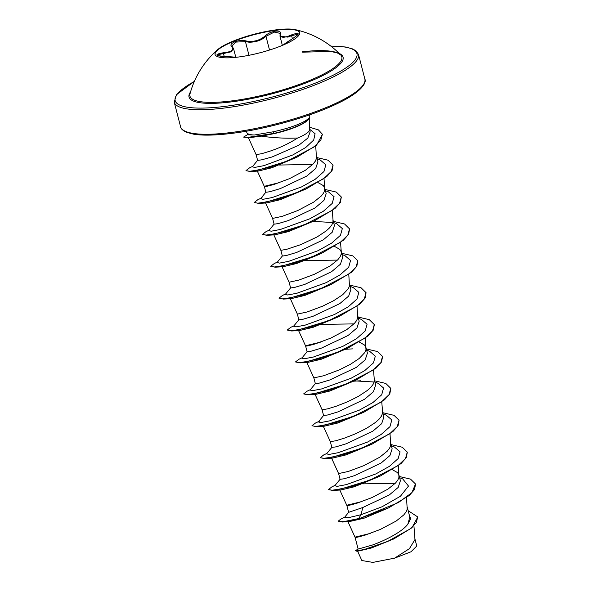 <?xml version="1.0" encoding="UTF-8"?>
<svg xmlns="http://www.w3.org/2000/svg" width="592" height="592" viewBox="0 0 592 592"><rect width="100%" height="100%" fill="white"/><g stroke="black" fill="none" stroke-linecap="round" stroke-linejoin="round"><path stroke-width="0.89" d="M215.074 54.568A43.719 9.709 165.5 0 1 275.998 30.273A43.719 9.709 165.5 0 1 299.707 32.686M238.791 56.98A43.719 9.709 165.5 0 1 215.014 54.375A43.719 9.709 165.5 0 1 217.678 49.61A43.719 9.709 165.5 0 1 275.894 29.881A43.719 9.709 165.5 0 1 295.023 29.607A43.719 9.709 165.5 0 1 299.67 32.486A43.719 9.709 165.5 0 1 238.791 56.98M235.416 57.609C236.889 57.261 233.241 56.876 224.457 56.462C214.896 55.567 214.496 54.338 223.258 52.784C231.627 51.948 234.476 49.869 231.82 46.539C227.624 43.616 239.272 38.909 245.784 40.892C253.184 42.313 259.688 40.611 265.305 35.779C267.969 33.374 271.343 31.835 275.421 31.176C279.246 30.806 280.926 31.679 280.46 33.803C279.979 37.962 283.627 38.339 291.405 34.943C299.959 31.968 300.351 33.196 292.589 38.628C285.196 43.275 282.34 45.362 284.027 44.881M280.46 33.803A0.644 0.555 17 0 0 280.097 34.144L280.149 33.359L274.311 32.086L265.971 36.297C261.59 40.286 255.951 42.247 249.054 42.195L245.458 41.662L236.201 42.062L231.775 45.924L232.271 46.642A0.644 0.548 -48.4 0 0 231.82 46.539M292.559 38.65L292.566 38.628C296.844 35.668 298.649 34.21 297.976 34.255L291.612 35.653L287.927 37.118L279.994 36.223L280.097 34.144M302.505 51.778A78.433 17.42 165.5 0 1 340.689 54.901L340.689 54.901A78.433 17.42 165.5 0 1 311.94 79.506A78.433 17.42 165.5 0 1 232.604 100.795A78.433 17.42 165.5 0 1 190.002 93.869L190.002 93.869A89.459 89.459 0 0 1 217.678 49.61M309.409 114.907L309.727 116.143A32.508 7.222 165.5 0 1 309.779 116.587A32.508 7.222 165.5 0 1 309.15 118.193L309.216 118.245A32.486 7.215 165.5 0 1 295.919 126.969A32.486 7.215 165.5 0 1 273.4 133.77L261.864 136.101L265.431 136.708C277.071 138.062 287.823 138.491 297.687 138.003A29.03 6.445 -14.5 0 0 309.572 129.685L309.779 116.587M295.919 126.969L274.155 133.74M309.15 118.193L309.113 118.067C303.733 122.981 291.886 127.539 273.571 131.735L254.375 134.998A32.508 7.222 165.5 0 1 246.945 132.837A32.508 7.222 165.5 0 1 246.775 132.43L246.457 131.187M358.153 549.073L372.42 545.025C385.103 540.489 402.22 531.868 407.836 524.186L409.797 517.082L407.281 507.27M370.215 533.444L355.577 536.996L355.104 537.366L355.851 537.425L357.79 537.107L364.768 535.249L380.301 529.455L396.196 521.034L403.766 514.929L406.068 511.984L407.207 509.224L406.526 497.65M348.651 512.324L362.726 507.551L389.277 494.979L398.194 487.423L400.399 480.734L399.03 475.383M361.964 501.55L347.326 505.102L346.853 505.479L347.608 505.531L349.539 505.213L356.525 503.355L372.05 497.561L387.945 489.14L395.515 483.035L397.817 480.09L398.964 477.33L398.275 465.756M398.927 474.976L397.587 472.645L392.355 469.685M340.104 479.313L344.093 478.773L354.475 475.665L380.989 463.114L389.921 455.551L392.148 448.84L390.787 443.489M340.089 479.32L338.602 473.57L348.274 471.461L363.799 465.667L379.694 457.246L387.272 451.141L389.573 448.196L390.713 445.436L390.024 433.862M331.86 447.419L335.827 446.886L346.231 443.771L372.805 431.183L381.685 423.643L383.89 416.946M331.838 447.426L330.351 441.676L336.064 440.707L344.744 438.021L355.555 433.773L366.529 428.342L375.676 422.296L379.021 419.247L381.322 416.302L382.469 413.542L382.432 411.188L383.919 416.938M323.617 415.525L327.568 414.992L337.98 411.877L364.531 399.297L373.441 391.749L375.646 385.052L374.292 379.701M323.587 415.532L322.1 409.782L327.813 408.813L336.493 406.127L347.304 401.879L358.278 396.448L367.432 390.402L370.777 387.353L373.071 384.408L374.218 381.648L374.181 379.302M315.358 383.631L319.354 383.091L329.737 379.983L356.251 367.432L365.183 359.869L367.403 353.158L366.041 347.807M315.344 383.638L313.856 377.888L323.528 375.787L339.061 369.993L350.035 364.554L359.181 358.508L364.827 352.514L365.967 349.754L365.286 338.187M365.937 347.408L364.591 345.077L359.359 342.117M307.115 351.737L311.089 351.204L321.486 348.089L348.037 335.509L356.939 327.968L359.152 321.271L357.79 315.913M320.723 342.087L306.086 345.632L305.613 346.009L306.367 346.061L308.299 345.75L315.277 343.893L330.81 338.099L346.705 329.67L354.275 323.565L356.576 320.62L357.723 317.86L357.035 306.293M298.871 319.843L302.823 319.31L313.235 316.195L339.793 303.615L348.695 296.067L350.901 289.377M298.842 319.85L297.362 314.108L307.033 311.999L322.559 306.205L333.54 300.773L342.687 294.72L348.333 288.726L349.472 285.973L348.784 274.399M290.613 287.949L294.609 287.416L304.991 284.301L331.513 271.743L340.444 264.187L342.657 257.476M290.598 287.956L289.111 282.206L298.782 280.105L314.315 274.311L330.21 265.889L337.78 259.777L340.082 256.839L341.229 254.079L341.192 251.726L339.845 249.395L334.613 246.435M282.369 256.055L286.343 255.522L296.74 252.407L323.276 239.841L332.193 232.293L334.406 225.589M282.347 256.062L280.86 250.32L286.572 249.35L300.514 244.718L317.038 236.985L326.192 230.932L329.529 227.883L331.831 224.945L332.978 222.185L332.941 219.832M274.126 224.161L278.085 223.635L288.496 220.513L315.055 207.933L323.95 200.385L326.155 193.695M274.103 224.168L272.616 218.426L282.288 216.317L297.813 210.523L313.708 202.101L321.286 195.996L323.587 193.051L324.727 190.291L324.039 178.717M324.697 187.938L323.35 185.607L318.119 182.647M265.875 192.274L269.856 191.734L280.245 188.619L306.774 176.053L315.699 168.498L317.919 161.801M279.483 182.617L264.846 186.169L264.365 186.539L265.127 186.598L267.059 186.28L274.037 184.423L289.569 178.629L305.465 170.207L313.035 164.102L315.336 161.157L316.483 158.397L315.721 145.898M347.793 521.337L355.096 537.366L358.13 549.073M339.719 489.828L346.853 505.472L348.621 512.332M298.479 330.358L305.613 346.002L307.093 351.744M257.624 160.38L261.575 159.847L272.061 156.976L298.827 145.225L307.818 138.091L310.171 131.794L309.579 129.478M257.601 160.38L256.121 154.638L261.827 153.668L270.507 150.982C279.994 147.778 289.051 143.449 297.687 138.003M417.737 517.053L411.973 527.716L393.732 538.957L371.443 547.985L358.419 551.071L355.363 550.701L358.308 548.932M414.859 538.668L416.761 546.016L411.033 551.774L394.568 558.167L372.827 562.4L361.853 560.52L357.479 550.93M394.568 558.167L409.435 548.658L414.999 539.497L413.926 525.881M362.726 507.551L361.09 514.692L348.259 517.726L344.537 517.401L348.636 512.317M409.131 514.433L410.663 518.858L407.836 524.186M399.637 477.714L402.745 478.943L408.487 486.069L400.407 496.266L382.055 506.767L361.09 514.692L358.611 518.577L343.908 521.611L338.232 521.16L340.999 518.947L344.773 517.105M408.162 510.689L417.708 516.92L416.324 522.603L409.967 529.033L387.649 541.421L364.938 549.272L357.931 550.76L355.363 550.701M388.589 507.899L363.976 518.222L358.685 518.844L388.589 507.899L409.242 495.497L414.563 489.503L415.517 484.019L411.899 492.655L398.446 502.541L358.685 518.844L342.516 522.018L338.232 521.16M393.732 538.957L370.725 547.918L356.65 551.159M363.976 518.222L349.354 521.574L342.516 522.018M261.864 136.101L249.698 137.625L273.334 133.503L246.901 137.529L243.564 137.092L247.863 134.443M297.006 157.139L271.846 167.765L258.267 171.058L250.446 171.517L270.492 167.21L297.006 157.139L316.579 145.166L322.396 134.347M279.52 165.035L312.724 164.428M306.108 188.966L280.186 199.711L266.518 202.952L258.697 203.404L278.847 199.156L306.108 188.966L326.762 176.564L332.082 170.57L333.074 165.22M314.352 220.86L288.445 231.605L274.769 234.846L266.94 235.298L287.09 231.05L314.352 220.86L335.013 208.458L340.333 202.464L341.318 197.106M318.733 254.604L296.703 263.492L283.006 266.74L275.191 267.192L295.341 262.944L322.603 252.754L343.264 240.352L348.577 234.358L349.569 229M304.976 260.606L337.462 260.11M330.854 284.648L304.939 295.393L291.264 298.634L283.435 299.086L303.585 294.838L330.854 284.648L351.507 272.246L356.828 266.252L357.812 260.894M339.098 316.542L313.183 327.287L299.515 330.528L291.686 330.98L311.836 326.732L339.098 316.542L359.758 304.133L365.079 298.139L366.063 292.788M321.471 324.394L353.964 323.891M347.349 348.436L321.449 359.174L307.751 362.422L299.937 362.874L320.087 358.619L347.349 348.436L368.002 336.034L373.323 330.04L374.314 324.682M355.592 380.33L329.692 391.068L316.01 394.316L308.18 394.768L328.331 390.52L355.592 380.33L376.253 367.921L381.574 361.927L382.558 356.576M363.843 412.224L337.921 422.969L324.253 426.203L316.431 426.662L336.582 422.407L363.843 412.224L384.504 399.815L389.817 393.821L390.809 388.47M372.094 444.111L346.187 454.856L332.497 458.104L324.675 458.556L344.825 454.301L372.094 444.111L392.748 431.709L398.068 425.715L399.06 420.364M380.338 476.012L354.438 486.75L340.748 489.991L332.926 490.45L353.076 486.195L380.338 476.012L400.999 463.603L406.319 457.609L407.303 452.251M362.718 483.856L395.204 483.361M246.945 132.837L248.092 134.835L254.375 134.998M379.013 476.56L378.429 476.582M340.126 479.224L334.813 485.721L337.203 486.358L346.401 484.604L375.787 473.955L389.44 466.326L398.194 458.563L400.059 451.829L394.501 447.056L391.386 445.82M331.875 447.33L326.562 453.827L328.952 454.464L338.143 452.71L367.536 442.061L381.189 434.432L389.95 426.669L391.815 419.935L386.25 415.162L383.142 413.926M319.828 420.956L318.318 421.933L320.709 422.57L329.907 420.816L359.292 410.167L372.945 402.53L381.699 394.775L383.564 388.041L377.999 383.268L374.891 382.032M373.471 381.951L354.438 380.871M354.268 380.878L353.683 380.908M315.381 383.549L310.067 390.039L312.458 390.676L321.648 388.922L351.034 378.273L364.687 370.644L373.448 362.889L375.313 356.155L369.756 351.374L366.64 350.138M307.13 351.648L301.816 358.153L304.214 358.782L313.405 357.028L342.798 346.379L356.451 338.75L365.205 330.987L367.07 324.253L361.505 319.48L358.397 318.244M298.886 319.754L293.573 326.259L295.963 326.888L305.161 325.134L334.547 314.485L348.2 306.856L356.954 299.093L358.819 292.359L353.261 287.586L350.146 286.35M290.635 287.867L285.322 294.365L287.712 294.994L296.903 293.247L326.296 282.599L339.949 274.962L348.71 267.207L350.568 260.473L345.01 255.692L341.902 254.456M321.271 253.302L320.694 253.332M282.384 255.973L277.071 262.471L279.468 263.1L288.667 261.346L318.052 250.697L331.705 243.068L340.459 235.305L342.324 228.571L336.759 223.798L333.651 222.562M332.23 222.481L313.198 221.401M274.14 224.072L268.827 230.577L271.217 231.206L280.408 229.459L309.794 218.811L323.447 211.181L332.208 203.419L334.073 196.685L328.516 191.912L325.4 190.676M304.776 189.514L304.199 189.544M258.697 203.404L254.234 202.471L257.749 199.763L262.093 197.706L260.576 198.683L262.974 199.312L272.165 197.565L301.557 186.917L315.203 179.28L323.965 171.525L325.829 164.791L320.265 160.01L317.157 158.782M295.808 157.657L295.193 157.694M257.638 160.291L252.333 166.789L254.701 167.425L263.884 165.664L292.833 154.941L305.731 147.497L313.701 140.067L315.085 133.711L309.579 129.204M415.517 484.019L410.537 479.128L399.326 476.508M378.969 476.56L378.377 476.604M335.153 485.314L331.986 486.802L328.471 489.517L332.023 490.228L341.273 488.896L370.259 480.023L397.846 465.756L405.542 458.452L407.274 452.118L402.286 447.234L391.075 444.614M326.902 453.42L323.735 454.908L320.22 457.623L323.772 458.334L333.022 457.002L362.001 448.137L389.595 433.869L397.291 426.566L399.023 420.231L394.043 415.34L382.832 412.72M318.651 421.526L315.484 423.021L311.969 425.729L315.521 426.44L324.764 425.115L353.75 416.243L381.344 401.975L389.048 394.664L390.772 388.337L385.792 383.446L374.581 380.826M354.223 380.878L353.639 380.93M310.408 389.632L307.248 391.12L303.726 393.835L307.278 394.546L316.528 393.214L345.513 384.341L373.101 370.081L380.797 362.77L382.528 356.443L377.541 351.552L366.33 348.932M302.157 357.738L298.99 359.233L295.475 361.941L299.027 362.652L308.269 361.327L337.255 352.455L364.842 338.187L372.546 330.884L374.277 324.549L369.297 319.658L358.086 317.038M293.913 325.844L290.746 327.339L287.231 330.047L290.783 330.765L300.026 329.433L329.019 320.561L356.606 306.293L364.302 298.982L366.034 292.655L361.046 287.764L349.835 285.144M285.662 293.95L282.495 295.445L278.98 298.153L282.532 298.871L291.775 297.539L320.76 288.667L348.348 274.399L356.051 267.096L357.783 260.761L352.802 255.87L341.584 253.25M277.411 262.056L274.244 263.551L270.729 266.259L274.281 266.977L283.524 265.645L312.509 256.773L340.104 242.505L347.807 235.202L349.532 228.867L344.551 223.976L333.34 221.364M269.168 230.162L266 231.657L262.485 234.365L266.037 235.083L275.287 233.751L304.273 224.879L331.86 210.611L339.556 203.308L341.288 196.973L336.3 192.082L325.089 189.47M254.234 202.471L257.786 203.189L267.029 201.857L296.015 192.992L323.602 178.725L331.305 171.421L333.037 165.087L328.057 160.195L316.846 157.576M296.481 157.627L295.896 157.672M295.756 157.687L295.075 157.746M252.666 166.374L249.506 167.869L245.991 170.585L249.484 171.295L258.608 169.993L287.194 161.113L313.59 147.245L320.797 140.252L322.366 134.214L318.385 129.863L309.609 127.243M378.406 476.878L377.629 476.945M328.523 489.643L332.926 490.45M320.279 457.749L324.675 458.556M311.969 425.729L316.431 426.662M360.824 380.76L353.772 381.189M353.661 381.196L352.884 381.263M303.777 393.961L308.18 394.768M352.58 348.866L345.521 349.295M295.475 361.941L299.937 362.874M287.231 330.047L291.686 330.98M278.98 298.153L283.435 299.086M320.664 253.62L319.887 253.687M270.788 266.385L275.191 267.192M319.584 221.29L312.532 221.719M312.406 221.734L311.644 221.8M262.537 234.499L266.94 235.298M295.142 158.012L294.32 158.086M246.043 170.711L250.446 171.517M243.564 137.092L249.698 137.625M309.113 118.067A32.486 7.215 165.5 0 1 273.334 133.503L273.571 131.735M232.271 46.642L233.522 48.537L231.183 51.807L217.656 54.797M224.457 56.462L224.494 56.462C219.802 56.477 216.265 55.086 217.397 55.293L217.412 55.337M223.258 52.784L224.205 56.447M283.272 44.999L292.589 38.628M292.404 38.732L291.405 34.943M269.523 50.031L265.971 36.297A0.644 0.414 -134.9 0 0 265.305 35.779M248.98 55.293L245.458 41.662A0.644 0.407 -75.1 0 1 245.784 40.892M339.201 53.398A79.565 17.671 165.5 0 1 316.972 78.329A79.565 17.671 165.5 0 1 232.293 101.78A79.565 17.671 165.5 0 1 190.58 91.841M330.861 46.139A93.891 20.853 165.5 0 1 340.023 71.528A93.891 20.853 165.5 0 1 226.211 106.22A93.891 20.853 165.5 0 1 194.354 81.444M364.85 79.032L358.508 54.501A95.171 21.134 165.5 0 1 225.981 107.825A95.171 21.134 165.5 0 1 174.226 102.164L180.567 126.688A95.171 21.134 -14.5 0 0 232.323 132.356A95.171 21.134 -14.5 0 0 364.85 79.032C366.781 82.221 362.334 91.93 336.611 103.94C310.075 116.691 266.548 129.012 233.033 133.23C216.073 135.376 202.96 135.701 193.695 134.206L186.443 132.275C182.654 130.418 180.693 128.56 180.567 126.688M282.362 45.384L279.994 36.223M302.601 52.163L330.832 51.467L337.307 52.925L340.689 54.901A89.459 89.459 0 0 0 295.023 29.607M358.508 54.501L356.192 51.008L352.684 48.936L345.203 46.953L330.773 46.065M350.93 289.37L349.546 284.019M342.679 257.476L341.192 251.726M334.428 225.582L333.044 220.231M326.185 193.688L324.801 188.337M317.934 161.794L316.55 156.443M265.852 192.274L264.365 186.524M248.285 137.455L256.121 154.645M257.239 170.896L264.365 186.539M265.49 202.79L272.616 218.426M332.29 210.611L333.081 220.653M273.741 234.684L280.867 250.32M340.541 242.505L341.332 252.547M281.984 266.578L289.111 282.214M290.235 298.464L297.362 314.108M306.73 362.252L313.856 377.896M373.53 370.081L374.322 380.123M314.974 394.146L322.107 409.79M381.781 401.968L382.573 412.01M323.225 426.04L330.351 441.684M331.476 457.934L338.602 473.578M318.318 421.933L323.632 415.436M260.576 198.683L265.889 192.185M318.74 254.612L322.603 252.754M194.398 81.341L176.468 94.668L174.226 102.164M224.479 56.455L235.808 57.335L233.537 48.537"/></g></svg>
